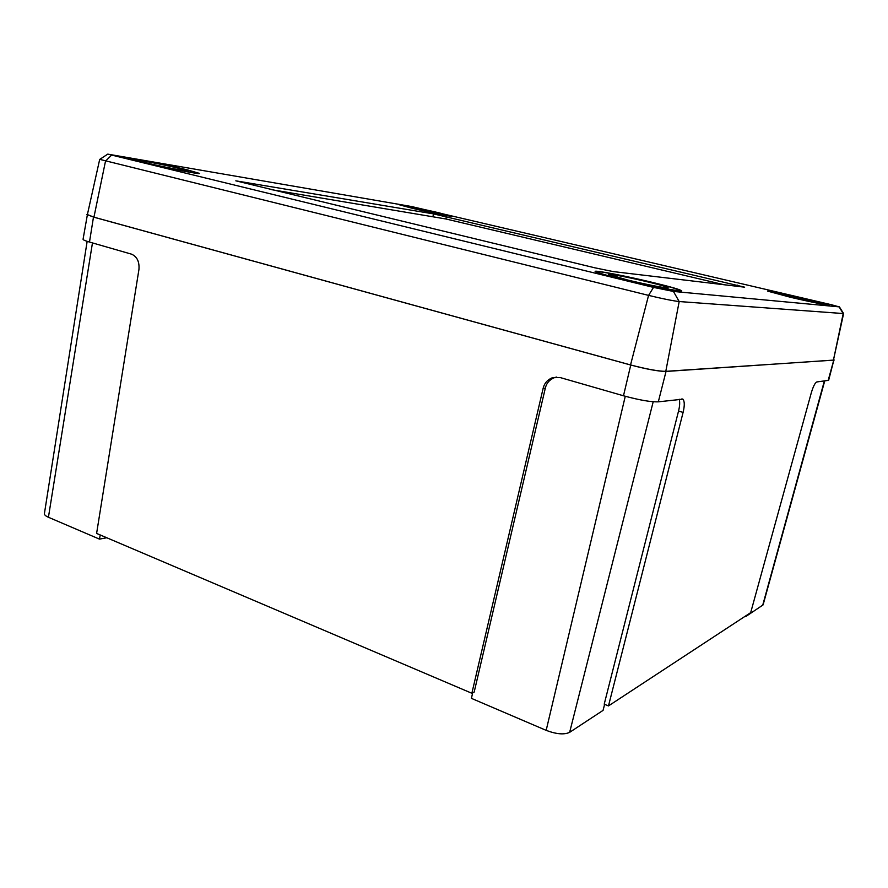 <?xml version="1.0" encoding="UTF-8"?>
<svg xmlns="http://www.w3.org/2000/svg" width="888" height="888" viewBox="0 0 888 888"><rect width="100%" height="100%" fill="white"/><g stroke="black" fill="none" stroke-linecap="round" stroke-linejoin="round"><path stroke-width="1.33" d="M87.468 214.241L83.061 239.283C83.061 239.882 85.204 240.815 89.488 242.058L131.502 254.157C137.063 256.61 139.549 261.716 138.939 269.497L96.603 533.422L471.861 693.273L474.17 692.096L545.31 388.178L543.134 388.356C544.311 383.361 547.374 379.82 552.325 377.722L560.106 377.533L623.487 395.782C639.36 400.1 650.971 402.109 658.319 401.831L682.916 399.167C684.648 401.265 684.715 405.672 683.094 412.409L678.532 411.089L604.217 704.173L608.48 705.916L750.671 612.653L811.321 392.729C813.219 386.402 815.051 382.817 816.794 381.951L828.637 380.319L833.954 359.74M86.935 214.508L93.484 217.083L630.758 365.035C646.897 369.275 658.652 371.406 666.022 371.45L834.221 360.051M543.134 388.356L471.861 693.273M608.48 705.916L683.094 412.409M556.754 377.034L554.467 377.589C549.528 379.664 546.475 383.205 545.31 388.178M604.628 704.339L603.063 710.378L569.641 732.345C564.18 734.875 556.365 734.21 546.176 730.358L471.439 698.368L472.627 692.884M678.532 411.089C679.786 406.105 680.008 402.153 679.198 399.212M106.771 537.751L99.489 539.127L48.429 517.271C45.632 516.039 44.3 514.818 44.411 513.619L87.146 241.347M99.489 539.127L100.222 534.965M824.719 380.963L763.092 604.895L745.676 616.616L745.898 615.795M745.676 616.616L744.999 616.372M653.735 282.706C671.428 287.024 680.763 289.754 681.729 290.898C682.683 292.452 649.05 285.98 621.889 279.309C604.617 275.047 595.693 272.416 595.115 271.417C594.716 269.952 627.317 276.268 653.735 282.706M187.301 169.852L199.578 173.426C201.132 174.825 159.751 166.811 137.873 161.416L126.285 158.008C125.486 156.732 166.023 164.635 187.301 169.852M439.227 212.876L452.114 216.328C452.902 217.049 428.682 212.165 412.243 208.269L399.767 204.917C399.256 204.24 423.077 209.057 439.227 212.876M805.993 298.912L829.381 305.161C829.914 305.883 809.212 301.698 790.442 297.258L767.698 291.153C767.376 290.476 787.589 294.583 805.993 298.912M673.426 291.442L839.16 306.871L831.323 304.706L411.388 206.493L107.759 154.124L653.524 287.401L673.426 291.442L679.187 301.543C672.893 300.843 662.692 298.79 648.573 295.382L99.7 159.363L87.39 214.574L93.939 217.172L630.535 364.935C646.675 369.164 658.419 371.295 665.789 371.339L833.432 360.139L843.6 313.575L679.187 301.543L665.789 371.339M839.404 306.871L843.6 313.575M744.655 287.179L433.511 213.897L235.82 180.83L594.916 267.832L613.22 271.584L744.655 287.179M724.053 284.737L445.876 218.97L271.539 189.677M627.083 279.864C645.731 284.438 668.808 288.889 668.209 287.823C667.587 287.046 661.194 285.181 649.039 282.206C630.746 277.744 608.158 273.371 608.491 274.392L627.083 279.864M652.958 282.617C627.894 276.512 596.947 270.518 597.346 271.917C597.902 272.871 606.371 275.369 622.754 279.409C648.495 285.725 680.363 291.852 679.475 290.376C678.565 289.299 669.73 286.713 652.958 282.617M792.94 297.524L819.724 302.963L803.662 298.668L777.189 293.306L792.94 297.524M805.605 298.868C788.144 294.761 768.964 290.864 769.274 291.519L790.864 297.302C808.646 301.509 828.271 305.483 827.771 304.795L805.605 298.868M145.876 162.782C160.894 166.478 189.333 171.995 188.345 171.04L179.953 168.598C165.201 164.979 137.174 159.518 137.807 160.417L145.876 162.782M186.092 169.652C165.889 164.702 127.439 157.198 128.205 158.419L139.216 161.638C159.951 166.755 199.156 174.348 197.713 173.027L186.092 169.652M416.561 209.002L444.011 214.552L435.164 212.177L407.914 206.682L416.561 209.002M438.55 212.754L401.121 205.206L412.964 208.391L450.76 216.028L438.55 212.754M828.149 380.53L833.743 360.206M623.487 395.782L630.758 365.035M658.319 401.831L666.022 371.45M89.488 242.058L93.484 217.083M546.176 730.358L625.263 396.292M569.641 732.345L653.191 401.776M48.429 517.271L92.463 242.924M762.648 605.461L824.353 381.008M653.524 287.401L648.573 295.382L630.535 364.935M839.16 306.871L843.2 313.608L833.432 360.139M111.455 155.278L105.506 161.139L93.939 217.172M737.262 286.302L737.551 285.148M433.011 216.272L433.511 213.897M445.876 218.97L446.375 216.605M554.467 377.589L552.325 377.722M682.916 399.167L681.884 398.879M107.659 154.19L99.889 159.307M597.202 272.527L597.346 271.917M679.331 290.998L679.475 290.376"/></g></svg>
